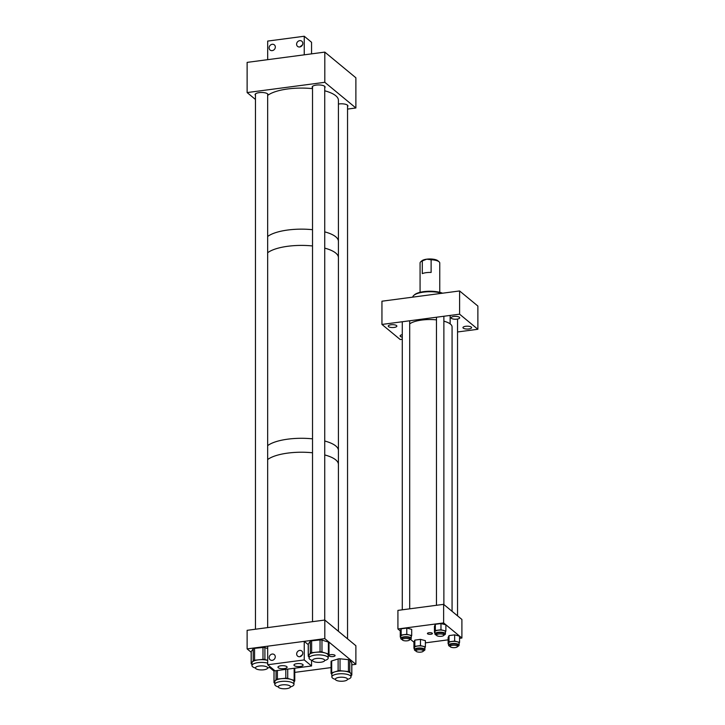 <?xml version="1.0" encoding="UTF-8"?>
<svg xmlns="http://www.w3.org/2000/svg" width="725" height="725" viewBox="0 0 725 725"><rect width="100%" height="100%" fill="white"/><g stroke="black" fill="none" stroke-linecap="round" stroke-linejoin="round"><path stroke-width="1.09" d="M432.227 633.188A2.492 0.825 180 0 0 429.445 632.689A2.492 0.825 180 0 0 427.424 633.496A2.492 0.825 180 0 0 427.596 633.804A2.492 0.825 180 0 0 430.387 634.303A2.492 0.825 180 0 0 432.408 633.496A2.492 0.825 180 0 0 432.227 633.188M461.897 638.027L443.627 622.92L443.627 604.342L461.897 619.449L461.897 638.027L459.559 638.335M448.123 639.849L425.376 642.857M413.939 642.196L410.468 639.332M400.272 630.904L397.925 628.965L397.925 610.387L443.627 604.342M443.627 622.92L397.925 628.965M451.394 318.329A4.314 1.423 0 0 1 451.086 317.804A4.314 1.423 0 0 1 454.584 316.399A4.314 1.423 0 0 1 459.405 317.269A4.314 1.423 0 0 1 459.713 317.804A4.314 1.423 0 0 1 456.215 319.199A4.314 1.423 0 0 1 451.394 318.329M388.555 326.64A4.314 1.423 0 0 1 388.247 326.105A4.314 1.423 0 0 1 391.736 324.709A4.314 1.423 0 0 1 396.557 325.579A4.314 1.423 0 0 1 396.865 326.105A4.314 1.423 0 0 1 393.367 327.51A4.314 1.423 0 0 1 388.555 326.64M402.284 337.152A4.314 1.423 0 0 1 400.427 336.445A4.314 1.423 0 0 1 400.118 335.92A4.314 1.423 0 0 1 402.284 334.678M463.266 328.144A4.314 1.423 0 0 1 462.958 327.609A4.314 1.423 0 0 1 466.456 326.214A4.314 1.423 0 0 1 471.277 327.084A4.314 1.423 0 0 1 471.585 327.609A4.314 1.423 0 0 1 468.087 329.014A4.314 1.423 0 0 1 463.266 328.144M402.284 339.273L400.227 339.545L381.948 324.438L381.948 301.21L459.596 290.952L477.875 306.05L477.875 329.277L459.596 314.179L459.596 290.952M457.538 331.968L477.875 329.277M381.948 324.438L459.596 314.179M420.074 292.311L420.074 262.976A9.842 3.253 0 0 1 420.69 261.843L421.841 260.828A8.618 2.846 0 0 1 426.708 259.178L431.121 259.749L431.121 272.446A9.842 3.253 0 0 0 422.303 273.615L422.303 260.918L426.708 259.178A8.618 2.846 0 0 1 437.918 260.764A8.618 2.846 0 0 1 437.991 260.828A8.618 2.846 0 0 1 438.054 260.891M431.121 259.749A9.842 3.253 0 0 1 439.051 261.77A9.842 3.253 0 0 1 439.132 261.843A9.842 3.253 0 0 1 439.758 262.976L439.758 292.311M420.69 261.843A9.842 3.253 0 0 1 422.303 260.918M412.706 297.15A17.228 5.691 0 0 1 413.776 295.419L414.519 294.767A16.439 5.438 0 0 1 425.756 291.414A16.439 5.438 0 0 1 442.576 293.199M413.776 295.419A17.228 5.691 0 0 1 425.557 291.903A17.228 5.691 0 0 1 441.833 293.299M448.965 645.857A5.247 1.731 180 0 0 450.143 646.437A3.698 1.223 180 0 0 450.406 646.89A3.698 1.223 180 0 0 454.539 647.643A3.698 1.223 180 0 0 457.538 646.437A5.247 1.731 180 0 0 459.088 645.214A5.247 1.731 180 0 0 458.717 644.57A5.247 1.731 180 0 0 452.853 643.51A5.247 1.731 180 0 0 448.594 645.214A5.247 1.731 180 0 0 448.965 645.857M459.088 645.214L459.088 643.111A5.247 1.731 180 0 0 458.717 642.468A5.247 1.731 180 0 0 452.853 641.408A5.247 1.731 180 0 0 448.594 643.111L448.594 645.214M457.538 645.603A3.888 1.287 180 0 0 457.729 645.214A3.888 1.287 180 0 0 457.448 644.733A3.888 1.287 180 0 0 453.107 643.945A3.888 1.287 180 0 0 449.953 645.214A3.888 1.287 180 0 0 450.143 645.603M454.647 641.081L454.647 634.855L449.02 635.598L449.02 641.824L454.647 641.081L459.559 642.359L459.088 643.438M449.02 641.824L448.123 643.863L448.594 643.99M454.647 634.855L459.559 636.133L459.559 642.359M449.02 635.598L448.123 637.647L448.123 643.863M435.299 634.556A5.247 1.731 180 0 0 436.468 635.145A3.698 1.223 180 0 0 438.462 636.224A3.698 1.223 180 0 0 442.295 636.142A3.698 1.223 180 0 0 443.872 635.136A5.247 1.731 180 0 0 445.413 633.913A5.247 1.731 180 0 0 445.041 633.269A5.247 1.731 180 0 0 439.178 632.209A5.247 1.731 180 0 0 434.918 633.913A5.247 1.731 180 0 0 435.299 634.556M445.413 633.913L445.413 631.81A5.247 1.731 180 0 0 445.041 631.167A5.247 1.731 180 0 0 439.178 630.107A5.247 1.731 180 0 0 434.918 631.81L434.918 633.913M443.872 634.303A3.888 1.287 180 0 0 444.053 633.913A3.888 1.287 180 0 0 443.782 633.433A3.888 1.287 180 0 0 439.432 632.653A3.888 1.287 180 0 0 436.278 633.913A3.888 1.287 180 0 0 436.468 634.303M440.972 629.78L440.972 623.554L435.344 624.298L435.344 630.523L440.972 629.78L445.884 631.058L445.413 632.137M435.344 630.523L434.447 632.572L434.918 632.689M440.972 623.554L445.884 624.832L445.884 631.058M435.344 624.298L434.447 626.346L434.447 632.572M401.115 639.078A5.247 1.731 180 0 0 402.284 639.658A3.698 1.223 180 0 0 402.547 640.112A3.698 1.223 180 0 0 406.689 640.855A3.698 1.223 180 0 0 409.688 639.658A5.247 1.731 180 0 0 411.229 638.435A5.247 1.731 180 0 0 410.858 637.792A5.247 1.731 180 0 0 404.994 636.731A5.247 1.731 180 0 0 400.744 638.435A5.247 1.731 180 0 0 401.115 639.078M411.229 638.435L411.229 636.332A5.247 1.731 180 0 0 410.858 635.689A5.247 1.731 180 0 0 404.994 634.629A5.247 1.731 180 0 0 400.744 636.332L400.744 638.435M409.688 638.825A3.888 1.287 180 0 0 409.879 638.435A3.888 1.287 180 0 0 409.598 637.955A3.888 1.287 180 0 0 405.248 637.166A3.888 1.287 180 0 0 402.094 638.435A3.888 1.287 180 0 0 402.284 638.825M406.788 634.303L406.788 628.077L401.161 628.82L401.161 635.046L406.788 634.303L411.7 635.58L411.229 636.659M401.161 635.046L400.272 637.085L400.744 637.212M406.788 628.077L411.7 629.354L411.7 635.58M401.161 628.82L400.272 630.859L400.272 637.085M414.791 650.37A5.247 1.731 180 0 0 415.96 650.959A3.698 1.223 180 0 0 417.908 652.029A3.698 1.223 180 0 0 421.705 651.974A3.698 1.223 180 0 0 423.364 650.959A5.247 1.731 180 0 0 424.904 649.727A5.247 1.731 180 0 0 424.533 649.083A5.247 1.731 180 0 0 418.669 648.023A5.247 1.731 180 0 0 414.41 649.727A5.247 1.731 180 0 0 414.791 650.37M424.904 649.727L424.904 647.633A5.247 1.731 180 0 0 424.533 646.99A5.247 1.731 180 0 0 418.669 645.93A5.247 1.731 180 0 0 414.41 647.633L414.41 649.727M423.364 650.126A3.888 1.287 180 0 0 423.545 649.727A3.888 1.287 180 0 0 423.273 649.256A3.888 1.287 180 0 0 418.923 648.467A3.888 1.287 180 0 0 415.769 649.727A3.888 1.287 180 0 0 415.96 650.126M420.464 645.594L420.464 639.368L414.836 640.112L414.836 646.338L420.464 645.594L425.376 646.872L424.904 647.951M414.836 646.338L413.939 648.386L414.41 648.503M420.464 639.368L425.376 640.646L425.376 646.872M414.836 640.112L413.939 642.16L413.939 648.386M452.065 611.32L452.065 326.857A22.149 7.322 180 0 0 443.872 321.175M436.468 319.87A22.149 7.322 180 0 0 413.767 321.855A22.149 7.322 180 0 0 409.688 323.876M423.364 649.337L423.364 650.959A3.698 1.223 180 0 0 421.406 649.881A3.698 1.223 180 0 0 417.618 649.935A3.698 1.223 180 0 0 415.96 650.959L415.96 649.337M457.538 644.815L457.538 646.437A3.698 1.223 180 0 0 457.276 645.984A3.698 1.223 180 0 0 453.143 645.232A3.698 1.223 180 0 0 450.143 646.437L450.143 644.815M409.688 638.036L409.688 639.658A3.698 1.223 180 0 0 409.426 639.205A3.698 1.223 180 0 0 405.284 638.453A3.698 1.223 180 0 0 402.284 639.658L402.284 638.036M443.872 633.523L443.872 635.136A3.698 1.223 180 0 0 441.878 634.058A3.698 1.223 180 0 0 438.045 634.139A3.698 1.223 180 0 0 436.468 635.136L436.468 633.523M335.775 236.812A36.912 12.198 0 0 1 338.412 241.343A36.912 12.198 180 0 0 324.728 231.864A36.912 12.198 0 0 1 335.775 236.812M335.775 253.07A36.912 12.198 0 0 1 338.412 257.602A36.912 12.198 180 0 0 324.728 248.122A36.912 12.198 0 0 1 335.775 253.07M267.661 236.477A36.912 12.198 0 0 1 312.52 229.698A36.912 12.198 180 0 0 308.696 229.381A36.912 12.198 180 0 0 267.661 236.477M267.661 252.735A36.912 12.198 0 0 1 312.52 245.956A36.912 12.198 180 0 0 300.513 245.403A36.912 12.198 180 0 0 267.661 252.735M335.775 445.957A36.912 12.198 0 0 1 338.412 450.488A36.912 12.198 180 0 0 324.728 441.008A36.912 12.198 0 0 1 335.775 445.957M335.775 459.895A36.912 12.198 0 0 1 338.412 464.426A36.912 12.198 180 0 0 324.728 454.938A36.912 12.198 0 0 1 335.775 459.895M267.661 445.621A36.912 12.198 0 0 1 312.52 438.843A36.912 12.198 180 0 0 300.513 438.29A36.912 12.198 180 0 0 267.661 445.621M267.661 459.55A36.912 12.198 0 0 1 312.52 452.781A36.912 12.198 180 0 0 300.513 452.228A36.912 12.198 180 0 0 267.661 459.55M333.156 656.551A3.072 1.015 180 0 0 335.086 655.608A3.072 1.015 180 0 0 330.872 654.666A3.072 1.015 180 0 0 328.933 655.608A3.072 1.015 180 0 0 333.156 656.551M351.833 664.843L355.884 664.308L324.809 638.634L247.125 648.902L251.167 652.246M269.473 667.372L273.996 671.105M247.125 648.902L247.125 630.324L324.809 620.047L355.884 645.73L355.884 664.308M294.767 672.383L331.062 667.589M324.809 638.634L324.809 620.047M324.718 660.493A9.588 3.172 180 0 0 328.208 658.046A9.588 3.172 180 0 0 315.846 655.01A9.588 3.172 180 0 0 309.031 658.046A9.588 3.172 180 0 0 312.529 660.493M308.288 644.389A1.967 0.652 0 0 1 308.234 644.244A1.967 0.652 0 0 1 308.288 644.099L310.291 641.263A1.967 0.652 0 0 1 311.632 640.791L311.632 652.681L315.846 652.264A9.588 3.172 180 0 0 309.285 654.575A9.588 3.172 180 0 0 309.031 655.291L309.031 658.046M311.632 652.681A1.967 0.652 180 0 0 310.291 653.153L310.291 641.263M308.288 644.099L308.288 655.989L310.291 653.153M308.288 655.989A1.967 0.652 180 0 0 308.234 656.134A1.967 0.652 180 0 0 308.859 656.614L309.031 656.669M311.632 640.791L320.051 639.948A1.967 0.652 0 0 1 321.972 640.093L328.389 642.087A1.967 0.652 0 0 1 329.014 642.558L329.014 654.448A1.967 0.652 180 0 1 328.96 654.603L328.208 655.663M329.014 654.448A1.967 0.652 180 0 0 328.389 653.977L328.389 642.087M328.208 658.046L328.208 655.291A9.588 3.172 180 0 0 325.181 652.98L328.389 653.977M321.972 640.093L321.972 651.983L325.181 652.98A9.588 3.172 180 0 0 315.846 652.264L320.051 651.838L320.051 639.948M321.972 651.983A1.967 0.652 180 0 0 320.051 651.838M290.471 686.892A9.588 3.172 180 0 0 293.969 684.445A9.588 3.172 180 0 0 281.599 681.418A9.588 3.172 180 0 0 274.793 684.445A9.588 3.172 180 0 0 278.291 686.892M277.394 670.489L277.394 679.089L281.599 678.663A9.588 3.172 180 0 0 275.047 680.974A9.588 3.172 180 0 0 274.793 681.699L274.793 684.445M277.394 679.089A1.967 0.652 180 0 0 276.044 679.561L276.044 670.67M274.041 670.797A1.967 0.652 0 0 1 273.996 670.652A1.967 0.652 0 0 1 274.041 670.498L274.041 682.397L276.044 679.561M274.041 682.397A1.967 0.652 180 0 0 273.996 682.542A1.967 0.652 180 0 0 274.612 683.013L274.793 683.068M293.661 668.341L294.151 668.486A1.967 0.652 0 0 1 294.767 668.967L294.767 680.857A1.967 0.652 180 0 1 294.722 681.002L293.969 682.062M294.767 680.857A1.967 0.652 180 0 0 294.151 680.385L294.151 668.486M293.969 684.445L293.969 681.699A9.588 3.172 180 0 0 290.933 679.388L294.151 680.385M287.725 669.121L287.725 678.392L290.933 679.388A9.588 3.172 180 0 0 281.599 678.663L285.813 678.247L285.813 669.374M287.725 678.392A1.967 0.652 180 0 0 285.813 678.247M267.688 663.148A9.588 3.172 180 0 0 258.78 662.55A9.588 3.172 180 0 0 251.965 665.586A9.588 3.172 180 0 0 255.463 668.033M251.222 651.938A1.967 0.652 0 0 1 251.167 651.793A1.967 0.652 0 0 1 251.222 651.639L253.215 648.812A1.967 0.652 0 0 1 254.566 648.331L254.566 660.23L258.78 659.804A9.588 3.172 180 0 0 252.218 662.115A9.588 3.172 180 0 0 251.965 662.84L251.965 665.586M254.566 660.23A1.967 0.652 180 0 0 253.215 660.702L253.215 648.812M251.222 651.639L251.222 663.529L253.215 660.702M251.222 663.529A1.967 0.652 180 0 0 251.167 663.683A1.967 0.652 180 0 0 251.792 664.154L251.965 664.209M254.566 648.331L262.985 647.488A1.967 0.652 0 0 1 264.906 647.643L267.688 648.503M264.906 647.643L264.906 659.533L267.688 660.393A9.588 3.172 180 0 0 258.78 659.804L262.985 659.388L262.985 647.488M264.906 659.533A1.967 0.652 180 0 0 262.985 659.388M267.643 668.033A9.588 3.172 180 0 0 270.28 666.9M347.538 679.352A9.588 3.172 180 0 0 348 679.216A9.588 3.172 180 0 0 351.036 676.905A9.588 3.172 180 0 0 345.263 673.996A9.588 3.172 180 0 0 334.905 674.594A9.588 3.172 180 0 0 331.86 676.905A9.588 3.172 180 0 0 335.358 679.352M331.117 661.562A1.967 0.652 0 0 1 331.062 661.418A1.967 0.652 0 0 1 331.688 660.937L331.688 672.836L334.905 671.839A9.588 3.172 180 0 0 331.86 674.159L331.86 676.905M331.688 672.836A1.967 0.652 180 0 0 331.062 673.308A1.967 0.652 180 0 0 331.117 673.452L331.86 674.522M331.688 660.937L338.113 658.952A1.967 0.652 0 0 1 340.034 658.808L348.444 659.659A1.967 0.652 0 0 1 349.794 660.131L351.779 662.958A1.967 0.652 0 0 1 351.833 663.112L351.833 675.002A1.967 0.652 180 0 1 351.208 675.473L351.036 675.528M351.833 675.002A1.967 0.652 180 0 0 351.779 674.857L351.779 662.958M351.036 676.905L351.036 674.159A9.588 3.172 180 0 0 350.791 673.434L351.779 674.857M349.794 660.131L349.794 672.021L350.791 673.434A9.588 3.172 180 0 0 344.239 671.123L348.444 671.549L348.444 659.659M349.794 672.021A1.967 0.652 180 0 0 348.444 671.549M340.034 658.808L340.034 670.697L344.239 671.123A9.588 3.172 180 0 0 334.905 671.839L338.113 670.852L338.113 658.952M340.034 670.697A1.967 0.652 180 0 0 338.113 670.852M312.52 87.77A6.462 2.139 0 0 1 312.167 87.073A6.462 2.139 0 0 1 316.227 85.097A6.462 2.139 0 0 1 325.081 87.073A6.462 2.139 0 0 1 324.728 87.77M338.412 104.056A6.462 2.139 0 0 1 339.046 103.956A6.462 2.139 0 0 1 347.909 105.941A6.462 2.139 0 0 1 347.547 106.638M255.454 95.319A6.462 2.139 0 0 1 255.1 94.622A6.462 2.139 0 0 1 259.16 92.637A6.462 2.139 0 0 1 268.014 94.622A6.462 2.139 0 0 1 267.661 95.319M347.547 109.085L355.884 107.98L324.809 82.306L324.809 52.109L247.125 62.386L247.125 92.573L255.454 99.461M324.809 82.306L247.125 92.573M355.884 107.98L355.884 77.793L324.809 52.109M302.497 44.841L299.842 46.953M299.715 46.98A3.344 2.936 129.6 0 1 299.715 40.654A3.344 2.936 129.6 0 1 299.715 46.98M272.219 50.614A3.344 2.936 129.6 0 1 272.219 44.288A3.344 2.936 129.6 0 1 272.219 50.614M311.56 53.867L311.56 42.295L304.246 36.25L304.246 54.828L267.688 59.668L267.688 41.08L304.246 36.25M272.219 654.041A3.344 2.936 129.6 0 1 272.219 660.357A3.344 2.936 129.6 0 1 272.219 654.041M299.715 650.407A3.344 2.936 129.6 0 1 299.715 656.723A3.344 2.936 129.6 0 1 299.715 650.407M286.783 666.619A4.577 1.513 180 0 0 281.663 665.695A4.577 1.513 180 0 0 277.956 667.181A4.577 1.513 180 0 0 278.282 667.743A4.577 1.513 180 0 0 283.393 668.668A4.577 1.513 180 0 0 287.109 667.181A4.577 1.513 180 0 0 286.783 666.619M302.787 664.499A4.577 1.513 180 0 0 297.676 663.583A4.577 1.513 180 0 0 293.96 665.061A4.577 1.513 180 0 0 294.296 665.623A4.577 1.513 180 0 0 299.407 666.547A4.577 1.513 180 0 0 303.123 665.061A4.577 1.513 180 0 0 302.787 664.499M302.497 654.593L299.842 656.705M311.56 660.185L311.56 665.976L275.002 670.806L267.688 664.762L267.688 646.183L304.246 641.353L304.246 659.931L267.688 664.762M311.56 665.976L304.246 659.931M308.234 644.643L304.246 641.353M312.52 88.631A36.912 12.198 180 0 0 308.696 88.314A36.912 12.198 180 0 0 267.661 95.41M338.412 631.294L338.412 100.277A36.912 12.198 180 0 0 324.728 90.797M322.118 662.016A6.099 2.021 180 0 0 324.728 660.366A6.099 2.021 180 0 0 321.447 658.581A6.099 2.021 180 0 0 315.121 658.717A6.099 2.021 180 0 0 312.52 660.366A6.099 2.021 180 0 0 315.801 662.152A6.099 2.021 180 0 0 322.118 662.016M346.387 678.038A6.099 2.021 180 0 0 339.563 677.313A6.099 2.021 180 0 0 335.349 679.225A6.099 2.021 180 0 0 336.509 680.412A6.099 2.021 180 0 0 343.333 681.147A6.099 2.021 180 0 0 347.547 679.225A6.099 2.021 180 0 0 346.387 678.038M261.39 665.894A6.099 2.021 180 0 0 255.454 667.906A6.099 2.021 180 0 0 261.716 669.927A6.099 2.021 180 0 0 267.661 667.906A6.099 2.021 180 0 0 261.39 665.894M278.744 686.004A6.099 2.021 180 0 0 278.282 686.774A6.099 2.021 180 0 0 283.194 688.75A6.099 2.021 180 0 0 290.018 687.545A6.099 2.021 180 0 0 290.48 686.774A6.099 2.021 180 0 0 285.568 684.79A6.099 2.021 180 0 0 278.744 686.004M437.991 260.828L439.132 261.843M457.538 615.842L457.538 319.036M450.143 323.876L450.143 315.429M409.688 608.828L409.688 320.776M402.284 609.807L402.284 321.755M443.872 604.55L443.872 316.254M436.468 605.293L436.468 317.233M308.234 644.244L308.234 656.134M273.996 670.652L273.996 682.542M251.167 651.793L251.167 663.683M331.062 661.418L331.062 673.308M324.728 620.065L324.728 86.375M312.52 621.678L312.52 86.375M347.547 638.843L347.547 105.243M255.454 629.218L255.454 93.924M267.661 627.605L267.661 93.924"/></g></svg>
